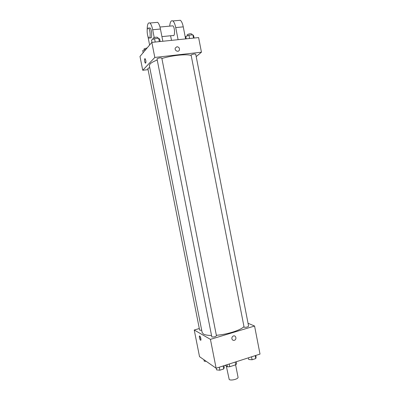 <?xml version="1.0" encoding="UTF-8"?>
<svg xmlns="http://www.w3.org/2000/svg" width="400" height="400" viewBox="0 0 400 400"><rect width="100%" height="100%" fill="white"/><g stroke="black" fill="none" stroke-linecap="round" stroke-linejoin="round"><path stroke-width="0.6" d="M226.305 366.065L229.21 379.51C230.945 380.97 238.645 378.96 238.035 377.215L235.61 364.83M235.21 362.075L235.745 364.79L236.645 363.825L236.24 361.745M235.745 364.79L229.76 366.725L227.435 366.805L225.16 365.315M229.225 364.005L229.76 366.725M227.025 364.715L227.435 366.805M248.04 323.265L254.57 326.03L260.015 354.09L216.125 368.225L199.52 356.655L194.235 330.01L199.305 328.53M254.57 326.03L210.43 339.355L216.125 368.225M231.885 338.755C231.745 337.475 232.23 336.56 233.335 336.01C235.885 334.91 237.05 339.435 234.435 340.28C233.14 340.595 232.295 340.085 231.885 338.755C232.29 340.085 233.14 340.595 234.435 340.28L234.435 340.28C237.05 339.435 235.885 334.91 233.335 336.01M157.115 60.08C153.605 61.43 151.255 62.72 150.065 63.945L149.355 65.58L202.15 332.525L203.465 334.06C205.045 334.945 207.695 335.415 211.41 335.475M216.36 335.285C227.085 334.495 240.16 330.39 243.84 326.765M210.43 339.355L194.235 330.01M244.1 327.225C246.195 327.445 247.695 327.085 248.6 326.15L195.73 54.2C194.545 53.795 192.995 54.045 191.08 54.95L244.1 327.225M211.82 336.925C213.92 337.18 215.465 336.8 216.455 335.775L161.805 58.085C160.505 57.645 158.9 57.89 156.995 58.82L211.82 336.925M201.685 330.165C200.45 330.345 199.755 330.285 199.595 329.98L147.83 68.425L149.745 67.555M199.725 336.04L199.745 336.05C200.665 336.565 201.495 340.925 200.54 340.21C199.63 339.7 198.79 335.4 199.725 336.04M200.97 339.675L200.035 336.365M161.885 58.49C172.36 55.335 186.235 53.905 190.99 55.395M151.845 42.385L198.615 37.575L201.45 52.195L196.2 56.605L201.45 52.195L154.815 57.445L142.735 70.275L148.065 69.64L142.735 70.275L139.985 56.425L151.845 42.385L154.815 57.445L142.735 70.275M206.295 361.375L204.23 361.2L203.935 359.73M223.94 365.71L224.27 367.4L223.735 368.95L219.87 370.205L216.585 369.885L216.25 368.185M223.145 365.965L223.735 368.95M219.28 367.21L219.87 370.205M255.765 355.46L256.09 357.12L255.795 358.56L252.095 359.76L248.725 359.5L248.4 357.83M255.23 355.63L255.795 358.56M251.525 356.825L252.095 359.76M146 49.305L142.72 50.585L143.135 52.695M145.525 49.355L145.61 49.77M144.17 49.95L144.06 48.855L147.18 47.905M160.175 41.53L159.715 39.185L158.665 38.24L154.54 38.655L151.51 40.015L151.975 42.37M158.665 38.24L159.33 41.615M154.54 38.655L155.205 42.04M153.025 39.335L152.925 38.185C154.815 37.165 156.425 36.925 157.75 37.475L157.915 38.315M194.095 38.04L193.645 35.745L192.875 34.795L188.93 35.195L185.795 36.54L186.245 38.85M192.875 34.795L193.52 38.1M188.93 35.195L189.575 38.505M187.2 35.935L187.145 34.755C189.045 33.765 190.6 33.525 191.81 34.03L191.975 34.885M144.96 58.665C144.37 59.885 144.51 61.36 145.375 63.1L145.55 63.16M145.785 60.32C146.06 62.265 145.925 63.19 145.375 63.1C144.515 62.52 144.265 57.94 145.135 58.725L145.785 60.32M176.91 46.75C178.87 46.97 179.695 48.065 179.395 50.035C178.51 52.685 174.24 50.59 175.3 48.02L176.91 46.75L175.3 48.02C174.24 50.59 178.51 52.685 179.395 50.035C179.695 48.065 178.865 46.97 176.91 46.75M201.45 52.195L154.815 57.445M162.845 41.255L160.44 29.02C159.72 25.54 158.78 23.31 157.62 22.33L156.055 22.47M172.025 25.91L172.86 25.83C175.005 27.11 175.125 37.255 173 35.51L161.935 36.615M170.6 35.75L171.505 40.365M169.695 26.13C170.11 21.845 171.155 20.12 172.83 20.955C174.05 21.92 175.015 24.125 175.73 27.57L178.1 39.685M149.29 28.035L150.045 27.965C152.015 29.28 152.36 39.555 150.395 37.765L149.61 37.845M149.615 45.02L147.825 35.95M147.18 30.325C147.16 24.625 148.07 22.19 149.905 23.025C151.03 24.015 151.955 26.26 152.685 29.76L154.215 37.525M147.725 28.22L148.5 28.11C150.455 29.43 150.815 39.71 148.865 37.92C147.405 36.995 146.515 29.54 147.725 28.22M178.6 20.43L180.325 20.275C181.575 21.235 182.555 23.425 183.265 26.855L185.615 38.915M160.44 29.02L152.685 29.76M183.265 26.855L175.73 27.57M200.89 340.105L200.54 340.21M159.98 27.035L172.86 25.83M148.5 28.11L150.045 27.965M157.62 22.33L149.905 23.025M180.325 20.275L172.83 20.955"/></g></svg>

